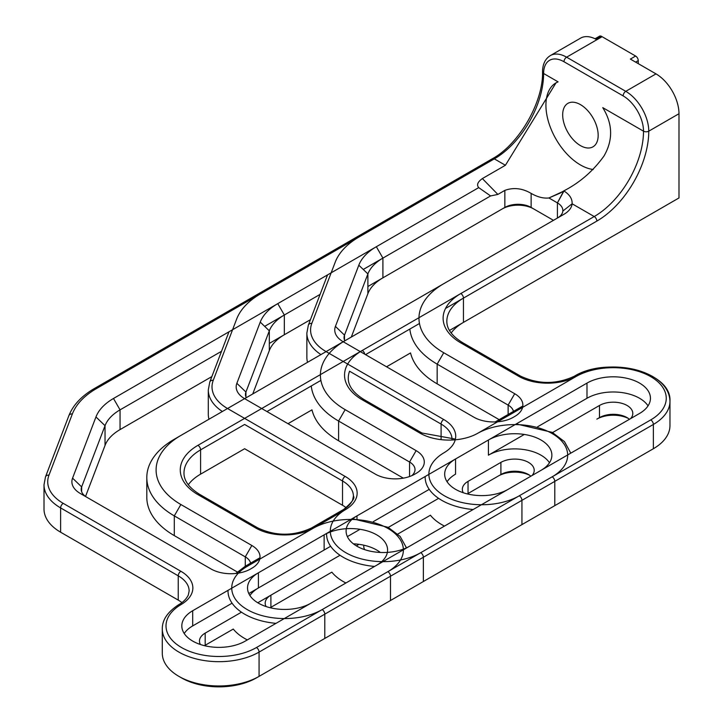 <?xml version="1.0" encoding="UTF-8"?>
<svg xmlns="http://www.w3.org/2000/svg" width="723" height="723" viewBox="0 0 723 723"><rect width="100%" height="100%" fill="white"/><g stroke="black" fill="none" stroke-linecap="round" stroke-linejoin="round"><path stroke-width="1.08" d="M445.549 308.45L596.846 221.093A3.714 2.142 -120 0 0 594.216 216.538L460.813 293.556A60.407 34.876 0 0 0 460.813 342.883A3.714 2.142 120 0 1 462.675 342.693C452.038 336.141 446.76 328.992 446.841 321.256A56.692 32.734 180 0 1 463.443 298.111L596.846 221.093A73.421 42.386 120 0 0 648.766 131.17A32.526 18.78 -120 0 0 625.766 91.333L566.615 57.189L602.105 36.701A32.526 18.78 -120 0 0 601.364 36.286L596.104 39.322A32.526 18.78 60 0 0 580.587 38.129A32.526 18.78 60 0 1 596.104 39.322A32.526 18.78 60 0 0 580.587 38.129A32.526 18.78 60 0 1 596.104 39.322L601.364 36.286A3.714 2.142 60 0 0 599.593 36.15A3.714 2.142 60 0 1 601.364 36.286A32.526 18.78 -120 0 1 602.105 36.701A32.526 18.78 -120 0 0 601.364 36.286A3.714 2.142 60 0 0 599.593 36.15A3.714 2.142 60 0 1 601.364 36.286A32.526 18.78 -120 0 1 602.105 36.701L635.616 56.051A3.714 2.142 60 0 1 638.246 60.605L635.616 62.124L638.246 60.605L635.616 62.124L638.246 60.605L638.246 63.642L638.246 60.605A3.714 2.142 60 0 0 635.616 56.051L602.105 36.701L635.616 56.051A3.714 2.142 60 0 1 638.246 60.605L638.246 63.642L638.246 60.605A3.714 2.142 60 0 0 635.616 56.051L602.105 36.701L566.615 57.189A32.526 18.78 -120 0 0 550.357 55.581C545.205 58.798 542.593 64.266 542.53 71.984A3.714 2.142 -0 0 0 543.615 73.502A3.714 2.142 180 0 1 542.53 71.984A3.714 2.142 -0 0 0 543.615 73.502A28.812 16.629 60 0 1 563.994 61.744A3.714 2.142 -60 0 1 566.615 57.189A3.714 2.142 120 0 0 563.994 61.744L623.136 95.888A3.714 2.142 -60 0 1 625.766 91.333L566.615 57.189A32.526 18.78 -120 0 0 550.357 55.581A32.526 18.78 -120 0 1 566.615 57.189L602.105 36.701L566.615 57.189A3.714 2.142 120 0 0 563.994 61.744L623.136 95.888A28.812 16.629 60 0 1 643.506 131.17A3.714 2.142 -0 0 0 648.766 131.17A32.526 18.78 -120 0 0 625.766 91.333L655.987 73.882A32.526 18.78 60 0 1 678.987 113.719L648.766 131.17A3.714 2.142 180 0 1 643.506 131.17A69.697 40.244 -60 0 1 594.216 216.538A3.714 2.142 60 0 1 596.846 221.093A73.421 42.386 120 0 0 648.766 131.17A32.526 18.78 -120 0 0 625.766 91.333A3.714 2.142 120 0 0 623.136 95.888A28.812 16.629 60 0 1 643.506 131.17A69.697 40.244 -60 0 1 594.216 216.538L572.11 203.778A27.881 16.096 180 0 1 563.994 214.261L443.732 283.696A84.573 48.83 0 0 0 443.732 352.743L514.704 393.719A27.881 16.096 180 0 1 514.704 416.484A27.881 16.096 180 0 1 514.46 416.629A47.393 27.366 0 0 0 514.044 416.864A47.393 27.366 0 0 0 513.637 417.108A27.881 16.096 180 0 1 513.393 417.243A27.881 16.096 180 0 1 473.963 417.243L343.19 341.744A28.812 16.629 180 0 1 335.427 326.398L358.816 265.187A65.052 37.56 180 0 1 376.34 246.724L478.716 187.619L490.583 195.942L382.91 258.102A55.761 32.192 0 0 0 367.89 273.927L344.5 335.138A19.512 11.27 0 0 0 344.04 337.569A19.512 11.27 0 0 0 344.853 340.777M460.813 342.883L518.653 376.267A40.895 23.606 0 0 0 576.195 376.43A52.969 30.583 180 0 1 650.917 376.755A52.969 30.583 180 0 1 650.736 419.9L519.304 495.779A52.969 30.583 180 0 1 444.573 495.888A52.969 30.583 180 0 1 444.021 452.743A40.895 23.606 0 0 0 443.732 419.521L326.1 351.604A52.969 30.583 180 0 1 311.83 323.389L335.219 262.178A89.218 51.514 180 0 1 359.259 236.855L494.333 158.87A69.697 40.244 120 0 0 543.615 73.502L558.075 81.853L555.987 82.874L505.413 165.269L494.333 158.87A69.697 40.244 120 0 0 543.615 73.502A28.812 16.629 60 0 1 563.994 61.744L623.136 95.888A3.714 2.142 120 0 1 625.766 91.333L655.987 73.882L625.766 91.333L566.615 57.189L625.766 91.333A3.714 2.142 120 0 0 623.136 95.888A28.812 16.629 60 0 1 643.506 131.17L602.765 107.655L643.506 131.17A69.697 40.244 -60 0 1 594.216 216.538A3.714 2.142 -120 0 1 596.846 221.093A73.421 42.386 120 0 0 648.766 131.17A32.526 18.78 -120 0 0 625.766 91.333L655.987 73.882L630.366 59.087L655.987 73.882A32.526 18.78 60 0 1 678.987 113.719L648.766 131.17A3.714 2.142 180 0 1 643.506 131.17L602.765 107.655C612.797 123.841 613.212 139.946 604.012 155.978C593.131 171.089 579.719 182.72 563.786 190.89L563.976 190.999C569.67 194.604 572.381 198.861 572.11 203.778A27.881 16.096 180 0 1 563.994 214.261L345.16 340.605A84.573 48.83 0 0 0 345.16 409.652L416.132 450.637A27.881 16.096 180 0 1 416.132 473.393A27.881 16.096 180 0 1 415.888 473.538A47.393 27.366 0 0 0 415.472 473.773A47.393 27.366 0 0 0 415.065 474.017A27.881 16.096 180 0 1 414.821 474.152A27.881 16.096 180 0 1 375.391 474.152L244.618 398.653A28.812 16.629 180 0 1 236.855 383.307L260.244 322.096A65.052 37.56 180 0 1 277.768 303.633L478.716 187.619L490.583 195.942L363.244 269.453M460.813 293.556A3.714 2.142 60 0 1 463.443 298.111L463.443 322.395L678.987 197.948L678.987 113.719L648.766 131.17A3.714 2.142 180 0 1 643.506 131.17L602.765 107.655C612.797 123.841 613.212 139.946 604.012 155.978C593.131 171.089 579.719 182.72 563.786 190.89L557.415 202.883L548.902 197.966L563.976 190.999L557.415 202.883L557.415 218.057L557.415 202.883C561.211 205.169 563.018 207.899 562.837 211.062L562.865 210.465L562.837 211.062C563.018 207.899 561.211 205.169 557.415 202.883C561.211 205.169 563.018 207.899 562.837 211.062L562.865 210.465L562.837 211.062A18.59 10.728 0 0 1 557.469 218.03A18.59 10.728 0 0 0 562.837 211.062A18.59 10.728 0 0 1 557.469 218.03A18.59 10.728 0 0 0 562.837 211.062C563.018 207.899 561.211 205.169 557.415 202.883L548.902 197.966A48.793 28.17 60 0 1 531.134 193.393C522.368 188.26 513.601 187.257 504.844 190.393L497.867 194.424L482.358 178.581C477.659 181.943 476.439 184.952 478.716 187.619C476.439 184.952 477.659 181.943 482.358 178.581L505.413 165.269L494.333 158.87A3.714 2.142 -120 0 0 492.471 158.689A3.714 2.142 60 0 1 494.333 158.87A69.697 40.244 120 0 0 543.615 73.502L558.075 81.853L555.987 82.874L558.075 81.853L555.987 82.874L505.413 165.269L482.358 178.581L497.867 194.424L504.844 190.393C513.601 187.257 522.368 188.26 531.134 193.393L531.134 207.438L553.475 220.334L531.134 207.438A18.59 10.728 0 0 0 504.844 207.438L502.214 208.947A22.305 12.878 180 0 1 533.764 208.947L531.134 207.438A18.59 10.728 0 0 0 504.844 207.438L382.91 277.831A55.761 32.192 0 0 0 367.89 293.655L351.306 337.054M580.415 145.594A25.088 14.487 60 0 1 564.03 123.479A25.088 14.487 60 0 1 567.871 103.371A25.088 14.487 60 0 1 592.968 117.858A25.088 14.487 60 0 1 592.968 146.832A25.088 14.487 60 0 1 580.415 145.594A25.088 14.487 60 0 1 564.03 123.479A25.088 14.487 60 0 1 567.871 103.371A25.088 14.487 60 0 1 592.968 117.858A25.088 14.487 60 0 1 592.968 146.832A25.088 14.487 60 0 1 580.415 145.594A25.088 14.487 60 0 1 564.03 123.479A25.088 14.487 60 0 1 567.871 103.371A25.088 14.487 60 0 1 592.968 117.858A25.088 14.487 60 0 1 592.968 146.832A25.088 14.487 60 0 1 580.415 145.594A25.088 14.487 60 0 1 564.03 123.479A25.088 14.487 60 0 1 567.871 103.371A25.088 14.487 60 0 1 592.968 117.858A25.088 14.487 60 0 1 592.968 146.832A25.088 14.487 60 0 1 580.415 145.594M449.462 330.465L678.987 197.948L678.987 113.719A32.526 18.78 60 0 0 655.987 73.882A32.526 18.78 60 0 1 678.987 113.719L678.987 197.948L449.462 330.465L678.987 197.948L678.987 113.719L648.766 131.17A73.421 42.386 120 0 1 596.846 221.093A3.714 2.142 -120 0 0 594.216 216.538L572.11 203.778L562.837 211.062L572.11 203.778C572.381 198.861 569.67 194.604 563.976 190.999C569.67 194.604 572.381 198.861 572.11 203.778C572.381 198.861 569.67 194.604 563.976 190.999L557.415 202.883L548.902 197.966L563.976 190.999L557.415 202.883L557.415 218.057L557.415 202.883L548.902 197.966A48.793 28.17 60 0 1 531.134 193.393C522.368 188.26 513.601 187.257 504.844 190.393L497.867 194.424L482.358 178.581L505.413 165.269L556.023 82.847A48.793 28.17 -120 0 0 551.604 130.375A48.793 28.17 -120 0 0 593.194 169.48A48.793 28.17 -120 0 1 551.604 130.375A48.793 28.17 -120 0 1 556.023 82.847A48.793 28.17 -120 0 0 551.604 130.375A48.793 28.17 -120 0 0 593.194 169.48A48.793 28.17 -120 0 1 551.604 130.375A48.793 28.17 -120 0 1 556.023 82.847L505.413 165.269L494.333 158.87A69.697 40.244 120 0 0 543.615 73.502A28.812 16.629 60 0 1 563.994 61.744L623.136 95.888A28.812 16.629 60 0 1 643.506 131.17A69.697 40.244 -60 0 1 594.216 216.538L572.11 203.778A27.881 16.096 180 0 1 563.994 214.261L180.867 435.454A84.573 48.83 0 0 0 180.867 504.509L251.848 545.485A27.881 16.096 180 0 1 251.848 568.251A27.881 16.096 180 0 1 251.604 568.386A47.393 27.366 0 0 0 251.188 568.621A47.393 27.366 0 0 0 250.773 568.865A27.881 16.096 180 0 1 250.538 569.01A27.881 16.096 180 0 1 211.107 569.01L80.325 493.502A28.812 16.629 180 0 1 72.562 478.156L95.96 416.945A65.052 37.56 180 0 1 113.484 398.481L478.716 187.619L490.583 195.942L497.867 194.424L490.583 195.942L497.867 194.424L490.583 195.942L478.716 187.619C476.439 184.952 477.659 181.943 482.358 178.581L505.413 165.269L494.333 158.87L260.687 293.764L494.333 158.87A3.714 2.142 60 0 0 492.471 158.689A3.714 2.142 60 0 1 494.333 158.87L96.394 388.613A3.714 2.142 60 0 0 94.541 388.432L492.471 158.689C518.942 144.347 543.344 102.079 542.53 71.984A3.714 2.142 -0 0 0 543.615 73.502A28.812 16.629 60 0 1 563.994 61.744A3.714 2.142 120 0 1 566.615 57.189A32.526 18.78 -120 0 0 550.357 55.581L580.587 38.129L550.357 55.581C545.205 58.798 542.593 64.266 542.53 71.984C543.344 102.079 518.942 144.347 492.471 158.689L258.825 293.583A3.714 2.142 60 0 1 260.687 293.764A89.218 51.514 180 0 0 236.647 319.087A89.218 51.514 180 0 1 260.687 293.764A3.714 2.142 60 0 0 258.825 293.583L492.471 158.689C518.942 144.347 543.344 102.079 542.53 71.984C542.593 64.266 545.205 58.798 550.357 55.581L580.587 38.129L550.357 55.581C545.205 58.798 542.593 64.266 542.53 71.984C543.344 102.079 518.942 144.347 492.471 158.689L357.397 236.674A3.714 2.142 -120 0 1 359.259 236.855M513.447 411.396A18.59 10.728 0 0 0 508.133 405.106L437.162 364.13A93.863 54.189 180 0 1 409.842 329.064M639.566 413.448A37.171 21.464 0 0 0 650.447 398.274A37.171 21.464 0 0 0 627.501 378.445A37.171 21.464 0 0 0 586.986 383.1L455.562 458.978A37.171 21.464 0 0 0 444.672 474.152A37.171 21.464 0 0 0 467.618 493.981A37.171 21.464 0 0 0 508.133 489.326L639.566 413.448A37.171 21.464 0 0 0 650.447 398.274A37.171 21.464 0 0 0 627.501 378.445A37.171 21.464 0 0 0 586.986 383.1L258.418 572.797A37.171 21.464 0 0 0 247.528 587.971A37.171 21.464 0 0 0 270.474 607.799A37.171 21.464 0 0 0 310.989 603.154L639.566 413.448M586.986 398.274A37.171 21.464 180 0 1 648.052 405.865A37.171 21.464 180 0 0 586.986 398.274L586.986 383.1L586.986 398.274L537.596 426.787L586.986 398.274M447.076 481.744A37.171 21.464 180 0 1 455.562 474.152L455.562 458.978M463.244 492.734A19.512 11.27 180 0 1 462.331 489.326A19.512 11.27 180 0 1 468.043 481.364L500.903 462.395A19.512 11.27 180 0 1 522.169 459.945A19.512 11.27 180 0 1 534.216 470.357A19.512 11.27 180 0 1 532.056 475.517M552.571 432.562L599.475 405.486A19.512 11.27 180 0 1 620.741 403.036A19.512 11.27 180 0 1 632.797 413.448A19.512 11.27 180 0 1 630.628 418.608A19.512 11.27 180 0 0 632.797 413.448A19.512 11.27 180 0 0 620.741 403.036A19.512 11.27 180 0 0 599.475 405.486L552.571 432.562M530.881 476.195A19.512 11.27 0 0 0 528.504 474.532A19.512 11.27 0 0 0 500.903 474.532L468.043 493.502A19.512 11.27 0 0 0 467.365 493.917M322.106 639.982A52.969 30.583 0 0 0 322.16 639.954L653.366 448.73A56.692 32.734 180 0 0 669.968 425.594A56.692 32.734 180 0 1 653.366 448.73L519.304 526.127A52.969 30.583 0 0 1 519.25 526.163M444.473 526.082A56.692 32.734 180 0 1 441.762 524.618A56.692 32.734 180 0 1 430.411 515.228L397.795 534.062L430.411 515.228M307.537 362.322A56.692 32.734 180 0 1 306.868 357.298L306.868 333.014A56.692 32.734 0 0 0 320.931 354.595M444.392 526.127L441.762 524.618M650.736 450.248A52.969 30.583 0 0 0 650.79 450.221A52.969 30.583 0 0 1 650.736 450.248L653.366 448.73L653.366 424.455A56.692 32.734 0 0 0 669.968 401.31C669.588 391.179 663.651 382.81 652.146 376.213C641.256 370.23 628.414 367.167 613.628 367.004C598.554 367.058 585.458 370.14 574.36 376.231C556.33 384.555 538.382 384.5 520.506 376.087A3.714 2.142 -60 0 0 518.653 376.267M463.443 322.395A56.692 32.734 0 0 0 451.161 333.005M499.159 419.647L437.162 383.859A93.863 54.189 180 0 1 410.547 352.932L386.561 366.778M382.91 277.831L382.91 258.102L376.34 246.724M439.72 385.332A90.149 52.047 0 0 0 439.792 385.377L437.162 383.859L439.792 385.377M599.475 417.623A19.512 11.27 0 0 1 627.076 417.623A19.512 11.27 0 0 1 629.453 419.286A19.512 11.27 0 0 0 627.076 417.623A19.512 11.27 0 0 0 599.475 417.623L596.846 419.141A23.235 13.412 180 0 1 628.278 418.382A23.235 13.412 180 0 0 596.846 419.141L599.475 417.623L599.475 405.486L599.475 417.623L596.846 419.141M468.043 493.502L468.043 481.364M199.819 494.46A3.714 2.142 120 0 0 197.957 494.64L255.788 528.034A3.714 2.142 120 0 1 257.65 527.844L199.819 494.46C189.182 487.898 183.904 480.75 183.985 473.014A56.692 32.734 180 0 1 200.587 449.869A3.714 2.142 60 0 0 197.957 445.323L362.241 350.465A3.714 2.142 -120 0 1 364.79 354.216A3.714 2.142 -120 0 0 362.241 350.465L594.216 216.538L572.11 203.778L562.837 211.062L572.11 203.778A27.881 16.096 180 0 1 563.994 214.261L345.16 340.605A84.573 48.83 0 0 0 345.16 409.652L416.132 450.637A27.881 16.096 180 0 1 416.132 473.393A27.881 16.096 180 0 1 415.888 473.538A47.393 27.366 0 0 0 415.472 473.773A47.393 27.366 0 0 0 415.065 474.017A27.881 16.096 180 0 1 414.821 474.152A27.881 16.096 180 0 1 375.391 474.152L244.618 398.653A28.812 16.629 180 0 1 236.855 383.307L260.244 322.096A65.052 37.56 180 0 1 277.768 303.633L478.716 187.619C476.439 184.952 477.659 181.943 482.358 178.581L497.867 194.424L504.844 190.393C513.601 187.257 522.368 188.26 531.134 193.393A48.793 28.17 60 0 0 548.902 197.966L560.37 193.014L548.902 197.966A48.793 28.17 60 0 1 531.134 193.393L531.134 207.438L533.764 208.947A22.305 12.878 180 0 0 502.214 208.947L367.89 286.507L502.214 208.947A22.305 12.878 180 0 1 533.764 208.947L531.134 207.438A18.59 10.728 0 0 0 504.844 207.438L367.89 286.507M311.975 409.842A93.863 54.189 180 0 0 338.59 440.768L341.22 442.286A90.149 52.047 0 0 0 341.22 442.286L338.59 440.768L341.22 442.286A90.149 52.047 0 0 0 341.22 442.286A90.149 52.047 0 0 1 341.148 442.241A90.149 52.047 0 0 0 341.211 442.286L403.344 478.156L338.59 440.768L338.59 421.039A93.863 54.189 180 0 1 311.261 385.974A93.863 54.189 180 0 0 338.59 421.039L345.16 409.652L338.59 421.039L409.561 462.015L338.59 421.039L338.59 440.768A93.863 54.189 180 0 1 311.975 409.842L287.989 423.696M245.928 392.047A19.512 11.27 0 0 0 245.468 394.478A19.512 11.27 0 0 0 246.281 397.686A19.512 11.27 0 0 1 245.468 394.478A19.512 11.27 0 0 1 245.928 392.047L236.855 383.307L245.928 392.047L269.317 330.836L245.928 392.047L245.928 396.909L245.928 392.047M264.672 326.362L284.338 315.011A55.761 32.192 0 0 0 269.317 330.836L260.244 322.096L269.317 330.836L269.317 350.574L252.734 393.963L269.317 350.574A55.761 32.192 0 0 1 284.338 334.74L284.338 334.74A55.761 32.192 0 0 0 269.317 350.574L269.317 330.836A55.761 32.192 0 0 1 284.338 315.011L277.768 303.633L284.338 315.011L284.338 334.74L310.429 319.683L269.317 343.416M411.712 475.707A18.59 10.728 0 0 0 415.011 469.607A18.59 10.728 0 0 0 409.561 462.015L416.132 450.637L409.561 462.015A18.59 10.728 0 0 1 415.011 469.607A18.59 10.728 0 0 1 411.712 475.707M208.965 419.232A56.692 32.734 180 0 1 208.296 414.207A56.692 32.734 180 0 0 208.965 419.232M540.994 470.357A37.171 21.464 0 0 0 551.875 455.183A37.171 21.464 0 0 0 528.929 435.354A37.171 21.464 0 0 0 488.414 440.009L356.99 515.888A37.171 21.464 0 0 0 346.1 531.062A37.171 21.464 0 0 0 369.046 550.89A37.171 21.464 0 0 0 409.561 546.236L540.994 470.357M524.329 434.451L488.414 455.183A37.171 21.464 180 0 1 549.48 462.774M373.312 521.635L429.218 489.363L373.312 521.635M345.901 582.991A56.692 32.734 180 0 1 343.19 581.527A56.692 32.734 180 0 1 331.839 572.146L270.194 607.736M552.218 507.13A52.969 30.583 0 0 1 552.164 507.157L554.794 505.648A56.692 32.734 180 0 1 554.794 505.648L423.362 581.527L423.362 557.243L554.794 481.364A3.714 2.142 -120 0 0 552.164 476.809L420.732 552.688A52.969 30.583 180 0 1 346.001 552.797A52.969 30.583 180 0 1 345.449 509.652A40.895 23.606 0 0 0 345.16 476.43L227.528 408.513A52.969 30.583 180 0 1 213.258 380.298L236.647 319.087L213.258 380.298A3.714 2.964 20.9 0 0 209.787 382.006A3.714 2.964 20.9 0 1 213.258 380.298A52.969 30.583 180 0 0 227.528 408.513A3.714 2.142 -60 0 0 227.519 408.522A3.714 2.142 -60 0 1 227.528 408.513L345.16 476.43A3.714 2.142 -60 0 0 342.53 480.985L342.53 505.269L244.618 448.73L200.587 474.152A56.692 32.734 0 0 0 188.305 484.762M364.672 549.643A19.512 11.27 180 0 1 363.759 546.236A19.512 11.27 180 0 1 363.841 545.196M388.278 527.41L438.608 498.355L388.278 527.41M200.587 474.152L200.587 449.869L244.618 424.455L342.53 480.985L342.53 505.269A37.171 21.464 0 0 1 346.209 507.745A37.171 21.464 0 0 0 342.53 505.269L244.618 448.73M420.732 583.045L423.362 581.527L420.732 583.045A52.969 30.583 0 0 1 420.678 583.072M345.82 583.045L343.19 581.527M500.903 462.395L500.903 474.532L498.274 476.05A23.235 13.412 180 0 1 529.706 475.291M324.13 534.857L192.698 610.736A37.171 21.464 0 0 0 181.816 625.91A37.171 21.464 0 0 0 204.763 645.738A37.171 21.464 0 0 0 245.269 641.093L376.701 565.205A37.171 21.464 0 0 0 387.591 550.031A37.171 21.464 0 0 0 364.645 530.203A37.171 21.464 0 0 0 324.13 534.857L324.13 550.031L248.793 593.529M211.857 376.593L120.054 429.589A55.761 32.192 0 0 0 105.034 445.422L85.54 496.43M120.054 429.589L120.054 409.86A55.761 32.192 0 0 0 105.034 425.693L81.645 486.904A19.512 11.27 0 0 0 81.184 489.326A19.512 11.27 0 0 0 86.85 497.27M237.325 572.001L174.297 535.616A93.863 54.189 180 0 1 146.805 497.297L146.805 477.569A93.863 54.189 180 0 1 174.297 439.25L180.867 435.454L174.297 439.25M176.855 537.09A90.149 52.047 0 0 0 176.927 537.135L174.297 535.616L174.297 515.888A93.863 54.189 180 0 1 146.805 477.569M502.214 208.947L504.844 207.438A18.59 10.728 0 0 1 531.134 207.438L533.764 208.947A22.305 12.878 180 0 0 502.214 208.947L504.844 207.438L504.844 190.393L504.844 207.438M221.527 351.279L120.054 409.86L113.484 398.481M390.501 600.497L390.501 576.213L259.069 652.092A3.714 2.142 -120 0 0 256.448 647.537A52.969 30.583 180 0 1 181.717 647.645A52.969 30.583 180 0 1 181.157 604.5A3.714 2.169 59.5 0 0 179.277 604.338C167.826 611.595 162.169 619.801 162.295 628.947A56.692 32.734 0 0 0 197.289 659.186A56.692 32.734 0 0 0 259.069 652.092L259.069 676.376A56.692 32.734 180 0 1 178.897 676.376L181.527 677.894A52.969 30.583 0 0 0 256.448 677.894L387.871 602.015A52.969 30.583 0 0 0 387.926 601.979M63.19 533.691A52.969 30.583 0 0 0 63.244 533.719L60.615 532.2A56.692 32.734 180 0 1 44.013 509.055L44.013 484.781A56.692 32.734 0 0 0 60.615 507.917A3.714 2.142 -60 0 1 63.244 503.371A52.969 30.583 180 0 1 48.974 475.156L72.363 413.945A89.218 51.514 180 0 1 96.394 388.613M247.329 639.9A56.692 32.734 180 0 1 244.618 638.436A56.692 32.734 180 0 1 233.267 629.055L205.187 645.259A19.512 11.27 0 0 0 204.501 645.675M205.187 645.259L205.187 633.122L241.464 612.173M181.925 602.593A37.171 21.464 0 0 0 178.247 600.117L60.615 532.2L60.615 507.917L178.247 575.833A3.714 2.142 -60 0 1 180.877 571.278L63.244 503.371M178.247 600.117L178.247 575.833A37.171 21.464 180 0 1 189.137 591.007L188.305 595.056C185.341 601.12 179.684 604.148 179.277 604.338M178.897 676.376A56.692 32.734 180 0 1 162.295 653.231L162.295 628.947M257.768 602.765L336.62 557.243M200.379 644.491A19.512 11.27 180 0 1 199.467 641.093A19.512 11.27 180 0 1 205.187 633.122M353.375 543.813A37.171 21.464 180 0 1 380.316 552.453M184.211 633.502A37.171 21.464 180 0 1 192.698 625.91L232.074 603.181M250.583 563.163A18.59 10.728 0 0 0 245.278 556.864L174.297 515.888L180.867 504.509M602.765 107.655C612.797 123.841 613.212 139.946 604.012 155.978C593.131 171.089 579.719 182.72 563.786 190.89L560.37 193.014L563.786 190.89C579.719 182.72 593.131 171.089 604.012 155.978C613.212 139.946 612.797 123.841 602.765 107.655M343.561 509.48C343.976 509.299 349.625 506.263 352.589 500.208L353.42 496.159C355.219 498.002 351.984 502.422 343.705 509.399L345.594 509.57A40.895 23.606 0 0 0 345.16 476.43A3.714 2.142 -60 0 0 342.53 480.985A37.171 21.464 180 0 1 353.42 496.159A37.171 21.464 180 0 0 342.53 480.985L244.618 424.455M310.429 319.683L284.338 334.74L284.338 315.011L320.099 294.369M247.239 639.954L244.618 638.436M331.839 572.146L270.899 607.32A19.512 11.27 0 0 0 270.212 607.736M270.899 607.32L270.899 595.183L340.036 555.264M356.34 545.856L358.988 544.329M266.1 606.552A19.512 11.27 180 0 1 265.187 603.154A19.512 11.27 180 0 1 270.899 595.183M249.932 595.562A37.171 21.464 180 0 1 258.418 587.971L330.646 546.272M347.365 536.62L360.036 529.299M630.366 59.087L635.616 56.051L630.366 59.087M531.134 207.438L533.764 208.947L531.134 207.438L533.764 208.947L531.134 207.438L531.134 193.393L531.134 207.438M437.162 383.859L437.162 364.13L443.732 352.743M344.5 340L344.5 335.138L335.427 326.398M367.89 293.655L367.89 273.927L358.816 265.187M508.133 414.469L508.133 405.106L514.704 393.719M521.934 524.618L521.934 500.334L653.366 424.455A56.692 32.734 0 0 0 669.968 401.31C671.947 371.143 606.498 355.924 573.963 376.466M425.16 477.189A56.692 32.734 0 0 0 473.14 509.534M349.561 371.224A56.692 32.734 180 0 0 348.269 378.165C348.188 385.901 353.466 393.05 364.103 399.602A3.714 2.142 120 0 0 362.241 399.792A60.407 34.876 0 0 1 362.241 350.465A60.407 34.876 0 0 0 362.241 399.792A3.714 2.142 120 0 1 364.103 399.602L421.934 432.996L364.103 399.602C353.466 393.05 348.188 385.901 348.269 378.165A56.692 32.734 180 0 1 349.561 371.224L441.102 424.076L441.102 438.942M443.732 419.521A3.714 2.142 120 0 0 441.102 424.076A37.171 21.464 180 0 1 451.992 439.25L451.992 439.349M311.83 323.389A3.714 2.964 -159.1 0 0 308.36 325.097L327.546 274.894M519.304 495.779A3.714 2.142 60 0 1 521.934 500.334M552.164 476.809A52.969 30.583 180 0 0 552.345 433.664A52.969 30.583 180 0 0 477.623 433.348A40.895 23.606 0 0 1 420.081 433.176A3.714 2.142 120 0 1 421.934 432.996L455.409 439.105L421.934 432.996A3.714 2.142 120 0 0 420.081 433.176L362.241 399.792L420.081 433.176A40.895 23.606 0 0 0 477.469 433.429L575.815 376.647A52.969 30.583 180 0 1 650.736 376.647A52.969 30.583 180 0 1 650.736 419.9A3.714 2.142 60 0 1 653.366 424.455A3.714 2.142 60 0 0 650.736 419.9L322.16 609.597A3.714 2.142 60 0 1 324.79 614.152L653.366 424.455L653.366 448.73M576.195 376.43A3.714 2.124 -119.5 0 0 574.36 376.231M414.577 474.297L415.065 474.017L414.577 474.297M208.296 389.923A56.692 32.734 0 0 0 222.359 411.504A56.692 32.734 0 0 1 208.296 389.923L208.296 414.207L208.296 389.923L209.787 382.006L208.296 389.923M409.561 476.538L409.561 462.015L409.561 476.538M488.414 455.183L488.414 440.009M356.99 518.997L356.99 515.888M326.579 534.098A56.692 32.734 0 0 0 374.568 566.443M552.164 507.157L554.794 505.639L554.794 481.364M365.531 354.641L419.457 323.506M423.362 557.243A3.714 2.142 -120 0 0 420.732 552.688M266.959 411.55L320.885 380.415M94.541 388.432C81.69 395.888 73.14 404.961 68.884 415.653A3.714 2.964 20.9 0 1 72.363 413.945M68.884 415.653L45.495 476.864A3.714 2.964 20.9 0 1 48.974 475.156M181.157 604.5A40.895 23.606 0 0 0 180.877 571.278M390.501 576.213A3.714 2.142 -120 0 0 387.871 571.658L256.448 647.537M255.788 528.034A40.895 23.606 0 0 0 313.33 528.197L313.33 528.197A52.969 30.583 180 0 1 388.061 528.513A52.969 30.583 180 0 1 387.871 571.658M197.957 445.323A60.407 34.876 0 0 0 197.957 494.64M81.645 491.757L81.645 486.904L72.562 478.156M95.96 416.945L105.034 425.693L105.034 445.422M192.698 625.91L192.698 610.736M245.278 566.226L245.278 556.864L251.848 545.485M558.075 81.853L543.615 73.502L558.075 81.853M322.16 609.597A52.969 30.583 180 0 1 247.248 609.597A52.969 30.583 180 0 1 247.248 566.344A3.714 2.142 -120 0 0 245.386 566.163L235.834 573.456M228.007 591.007A56.692 32.734 0 0 0 275.996 623.353M247.248 566.344L345.594 509.57M338.59 440.768L341.22 442.286M324.79 614.152L324.79 638.436L322.16 639.954M258.418 587.971L258.418 572.797M599.593 36.15L595.038 38.78L599.593 36.15M669.968 425.594L669.968 401.31L669.968 425.594M308.36 325.097L306.868 333.014M462.675 342.693L520.506 376.087M415.472 473.773L414.415 474.387L415.472 473.773M570.79 453.149L564.446 441.599L552.155 432.345L516.267 423.931M228.974 331.803L209.787 382.006L228.974 331.803M45.495 476.864L44.013 484.781M352.77 518.798L388.07 527.302L400.153 536.448L406.462 547.835M257.65 527.844C275.517 536.267 293.466 536.312 311.505 527.998M63.244 533.719L60.615 532.2M495.201 421.934L522.828 405.983M245.386 566.163L259.973 557.74M311.342 528.079L343.723 509.39"/></g></svg>
